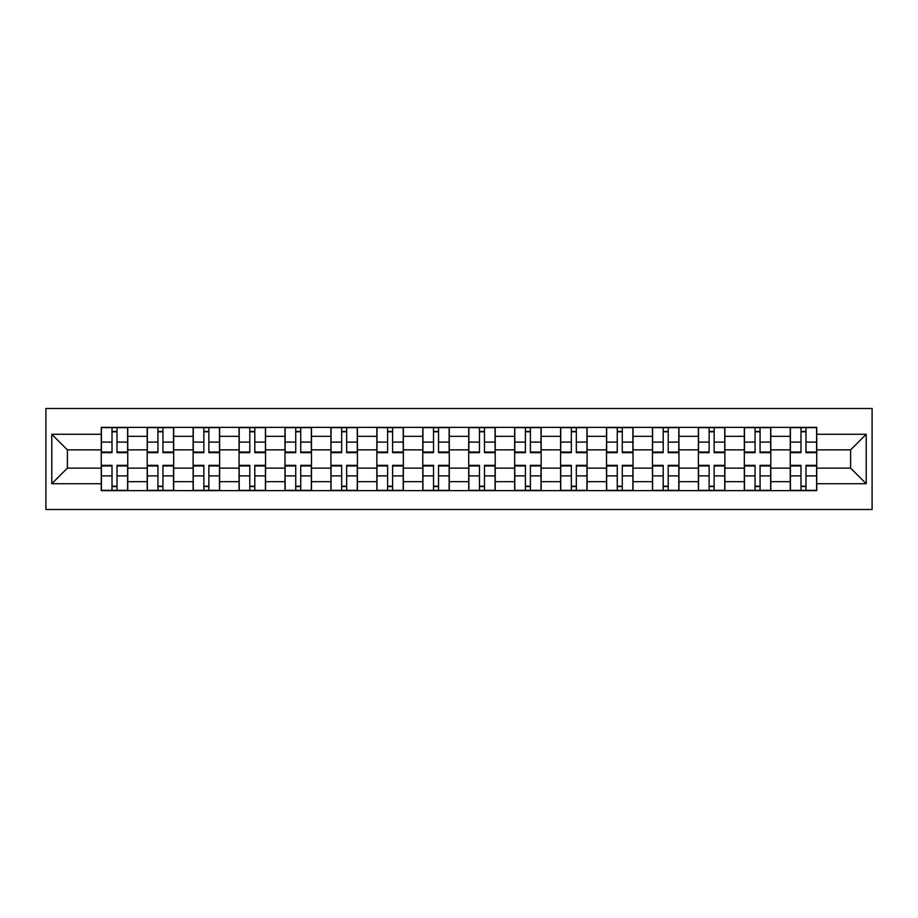 <?xml version="1.0" encoding="UTF-8"?>
<svg xmlns="http://www.w3.org/2000/svg" width="918" height="918" viewBox="0 0 918 918"><rect width="100%" height="100%" fill="white"/><g stroke="black" fill="none" stroke-linecap="round" stroke-linejoin="round"><path stroke-width="1.38" d="M45.9 509.501L872.1 509.501L872.1 408.499L45.9 408.499L45.9 509.501M147.19 490.648L147.19 436.325L127.751 436.325L127.751 490.648M127.751 436.325L127.751 427.352M147.19 436.325L147.19 427.352M173.686 427.352L173.686 490.648M193.124 490.648L193.124 427.352M219.62 427.352L219.62 490.648M239.059 490.648L239.059 427.352M265.554 427.352L265.554 490.648M284.982 490.648L284.982 427.352M311.489 427.352L311.489 490.648M330.916 490.648L330.916 427.352M357.423 427.352L357.423 490.648M376.85 490.648L376.85 427.352M403.346 427.352L403.346 490.648M422.785 490.648L422.785 427.352M449.281 427.352L449.281 490.648M468.719 490.648L468.719 427.352M495.215 427.352L495.215 490.648M514.654 490.648L514.654 427.352M541.15 427.352L541.15 490.648M560.577 490.648L560.577 427.352M587.084 427.352L587.084 490.648M606.511 490.648L606.511 427.352M633.018 427.352L633.018 490.648M652.446 490.648L652.446 427.352M678.941 427.352L678.941 490.648M698.38 490.648L698.38 427.352M724.876 427.352L724.876 490.648M744.314 490.648L744.314 427.352M770.81 427.352L770.81 490.648M790.249 490.648L790.249 427.352M790.249 468.123L770.81 468.123M744.314 468.123L724.876 468.123M698.38 468.123L678.941 468.123M652.446 468.123L633.018 468.123M606.511 468.123L587.084 468.123M560.577 468.123L541.15 468.123M514.654 468.123L495.215 468.123M468.719 468.123L449.281 468.123M422.785 468.123L403.346 468.123M376.85 468.123L357.423 468.123M330.916 468.123L311.489 468.123M284.982 468.123L265.554 468.123M239.059 468.123L219.62 468.123M193.124 468.123L173.686 468.123M147.19 468.123L127.751 468.123M790.249 449.877L770.81 449.877M744.314 449.877L724.876 449.877M698.38 449.877L678.941 449.877M652.446 449.877L633.018 449.877M606.511 449.877L587.084 449.877M560.577 449.877L541.15 449.877M514.654 449.877L495.215 449.877M468.719 449.877L449.281 449.877M422.785 449.877L403.346 449.877M376.85 449.877L357.423 449.877M330.916 449.877L311.489 449.877M284.982 449.877L265.554 449.877M239.059 449.877L219.62 449.877M193.124 449.877L173.686 449.877M147.19 449.877L127.751 449.877M67.393 468.123L101.255 468.123L101.255 449.877L67.393 449.877L67.393 468.123L51.787 483.729L51.787 434.271L101.255 434.271L101.255 449.877M816.745 449.877L816.745 468.123L850.607 468.123L850.607 449.877L816.745 449.877L816.745 427.352L101.255 427.352L101.255 434.271M816.745 434.271L866.213 434.271L866.213 483.729L816.745 483.729L816.745 468.123M101.255 468.123L101.255 490.648L816.745 490.648L816.745 483.729M101.255 483.729L51.787 483.729M117.011 486.23L112.007 486.23M112.007 431.77L117.011 431.77M162.945 486.23L157.93 486.23M157.93 431.77L162.945 431.77M208.868 486.23L203.865 486.23M203.865 431.77L208.868 431.77M254.802 486.23L249.799 486.23M249.799 431.77L254.802 431.77M300.737 486.23L295.734 486.23M295.734 431.77L300.737 431.77M346.671 486.23L341.668 486.23M341.668 431.77L346.671 431.77M392.606 486.23L387.603 486.23M387.603 431.77L392.606 431.77M438.54 486.23L433.526 486.23M433.526 431.77L438.54 431.77M484.474 486.23L479.46 486.23M479.46 431.77L484.474 431.77M530.397 486.23L525.394 486.23M525.394 431.77L530.397 431.77M576.332 486.23L571.329 486.23M571.329 431.77L576.332 431.77M622.266 486.23L617.263 486.23M617.263 431.77L622.266 431.77M668.201 486.23L663.198 486.23M663.198 431.77L668.201 431.77M714.135 486.23L709.132 486.23M709.132 431.77L714.135 431.77M760.07 486.23L755.055 486.23M755.055 431.77L760.07 431.77M805.993 486.23L800.989 486.23M800.989 431.77L805.993 431.77M51.787 434.271L67.393 449.877M850.607 468.123L866.213 483.729M850.607 449.877L866.213 434.271M117.011 452.046L127.602 452.046L127.602 452.666L117.011 452.666L117.011 427.639L127.602 427.639L121.715 427.639M127.602 452.046L127.602 427.639M112.007 431.471L117.011 431.471M121.279 427.639L101.405 427.639L101.405 452.666L112.007 452.666L112.007 427.639L107.727 427.639M112.007 465.954L101.405 465.954L101.405 465.334L112.007 465.334L112.007 490.361L101.405 490.361L107.291 490.361M101.405 465.954L101.405 490.361M117.011 486.529L112.007 486.529M107.727 490.361L127.602 490.361L127.602 465.334L117.011 465.334L117.011 490.361L121.279 490.361M162.945 452.046L173.536 452.046L173.536 452.666L162.945 452.666L162.945 427.639L173.536 427.639L167.65 427.639M173.536 452.046L173.536 427.639M157.93 431.471L162.945 431.471M167.214 427.639L147.339 427.639L147.339 452.666L157.93 452.666L157.93 427.639L153.662 427.639M208.868 452.046L219.471 452.046L219.471 452.666L208.868 452.666L208.868 427.639L219.471 427.639L213.584 427.639M219.471 452.046L219.471 427.639M203.865 431.471L208.868 431.471M213.137 427.639L193.262 427.639L193.262 452.666L203.865 452.666L203.865 427.639L199.596 427.639M157.93 465.954L147.339 465.954L147.339 465.334L157.93 465.334L157.93 490.361L147.339 490.361L153.226 490.361M147.339 465.954L147.339 490.361M162.945 486.529L157.93 486.529M153.662 490.361L173.536 490.361L173.536 465.334L162.945 465.334L162.945 490.361L167.214 490.361M203.865 465.954L193.262 465.954L193.262 465.334L203.865 465.334L203.865 490.361L193.262 490.361L199.16 490.361M193.262 465.954L193.262 490.361M208.868 486.529L203.865 486.529M199.596 490.361L219.471 490.361L219.471 465.334L208.868 465.334L208.868 490.361L213.137 490.361M254.802 452.046L265.405 452.046L265.405 452.666L254.802 452.666L254.802 427.639L265.405 427.639L259.519 427.639M265.405 452.046L265.405 427.639M249.799 431.471L254.802 431.471M259.071 427.639L239.196 427.639L239.196 452.666L249.799 452.666L249.799 427.639L245.531 427.639M300.737 452.046L311.34 452.046L311.34 452.666L300.737 452.666L300.737 427.639L311.34 427.639L305.453 427.639M311.34 452.046L311.34 427.639M295.734 431.471L300.737 431.471M305.005 427.639L285.131 427.639L285.131 452.666L295.734 452.666L295.734 427.639L291.465 427.639M346.671 452.046L357.274 452.046L357.274 452.666L346.671 452.666L346.671 427.639L357.274 427.639L351.387 427.639M357.274 452.046L357.274 427.639M341.668 431.471L346.671 431.471M350.94 427.639L331.065 427.639L331.065 452.666L341.668 452.666L341.668 427.639L337.399 427.639M249.799 465.954L239.196 465.954L239.196 465.334L249.799 465.334L249.799 490.361L239.196 490.361L245.095 490.361M239.196 465.954L239.196 490.361M254.802 486.529L249.799 486.529M245.531 490.361L265.405 490.361L265.405 465.334L254.802 465.334L254.802 490.361L259.071 490.361M295.734 465.954L285.131 465.954L285.131 465.334L295.734 465.334L295.734 490.361L285.131 490.361L291.017 490.361M285.131 465.954L285.131 490.361M300.737 486.529L295.734 486.529M291.465 490.361L311.34 490.361L311.34 465.334L300.737 465.334L300.737 490.361L305.005 490.361M341.668 465.954L331.065 465.954L331.065 465.334L341.668 465.334L341.668 490.361L331.065 490.361L336.952 490.361M331.065 465.954L331.065 490.361M346.671 486.529L341.668 486.529M337.399 490.361L357.274 490.361L357.274 465.334L346.671 465.334L346.671 490.361L350.94 490.361M392.606 452.046L403.209 452.046L403.209 452.666L392.606 452.666L392.606 427.639L403.209 427.639L397.31 427.639M403.209 452.046L403.209 427.639M387.603 431.471L392.606 431.471M396.874 427.639L377 427.639L377 452.666L387.603 452.666L387.603 427.639L383.334 427.639M387.603 465.954L377 465.954L377 465.334L387.603 465.334L387.603 490.361L377 490.361L382.886 490.361M377 465.954L377 490.361M392.606 486.529L387.603 486.529M383.334 490.361L403.209 490.361L403.209 465.334L392.606 465.334L392.606 490.361L396.874 490.361M438.54 452.046L449.131 452.046L449.131 452.666L438.54 452.666L438.54 427.639L449.131 427.639L443.245 427.639M449.131 452.046L449.131 427.639M433.526 431.471L438.54 431.471M442.809 427.639L422.934 427.639L422.934 452.666L433.526 452.666L433.526 427.639L429.257 427.639M433.526 465.954L422.934 465.954L422.934 465.334L433.526 465.334L433.526 490.361L422.934 490.361L428.821 490.361M422.934 465.954L422.934 490.361M438.54 486.529L433.526 486.529M429.257 490.361L449.131 490.361L449.131 465.334L438.54 465.334L438.54 490.361L442.809 490.361M484.474 452.046L495.066 452.046L495.066 452.666L484.474 452.666L484.474 427.639L495.066 427.639L489.179 427.639M495.066 452.046L495.066 427.639M479.46 431.471L484.474 431.471M488.743 427.639L468.868 427.639L468.868 452.666L479.46 452.666L479.46 427.639L475.191 427.639M479.46 465.954L468.868 465.954L468.868 465.334L479.46 465.334L479.46 490.361L468.868 490.361L474.755 490.361M468.868 465.954L468.868 490.361M484.474 486.529L479.46 486.529M475.191 490.361L495.066 490.361L495.066 465.334L484.474 465.334L484.474 490.361L488.743 490.361M530.397 452.046L541 452.046L541 452.666L530.397 452.666L530.397 427.639L541 427.639L535.114 427.639M541 452.046L541 427.639M525.394 431.471L530.397 431.471M534.666 427.639L514.791 427.639L514.791 452.666L525.394 452.666L525.394 427.639L521.126 427.639M525.394 465.954L514.791 465.954L514.791 465.334L525.394 465.334L525.394 490.361L514.791 490.361L520.69 490.361M514.791 465.954L514.791 490.361M530.397 486.529L525.394 486.529M521.126 490.361L541 490.361L541 465.334L530.397 465.334L530.397 490.361L534.666 490.361M576.332 452.046L586.935 452.046L586.935 452.666L576.332 452.666L576.332 427.639L586.935 427.639L581.048 427.639M586.935 452.046L586.935 427.639M571.329 431.471L576.332 431.471M580.601 427.639L560.726 427.639L560.726 452.666L571.329 452.666L571.329 427.639L567.06 427.639M571.329 465.954L560.726 465.954L560.726 465.334L571.329 465.334L571.329 490.361L560.726 490.361L566.613 490.361M560.726 465.954L560.726 490.361M576.332 486.529L571.329 486.529M567.06 490.361L586.935 490.361L586.935 465.334L576.332 465.334L576.332 490.361L580.601 490.361M622.266 452.046L632.869 452.046L632.869 452.666L622.266 452.666L622.266 427.639L632.869 427.639L626.983 427.639M632.869 452.046L632.869 427.639M617.263 431.471L622.266 431.471M626.535 427.639L606.66 427.639L606.66 452.666L617.263 452.666L617.263 427.639L612.995 427.639M617.263 465.954L606.66 465.954L606.66 465.334L617.263 465.334L617.263 490.361L606.66 490.361L612.547 490.361M606.66 465.954L606.66 490.361M622.266 486.529L617.263 486.529M612.995 490.361L632.869 490.361L632.869 465.334L622.266 465.334L622.266 490.361L626.535 490.361M668.201 452.046L678.804 452.046L678.804 452.666L668.201 452.666L668.201 427.639L678.804 427.639L672.905 427.639M678.804 452.046L678.804 427.639M663.198 431.471L668.201 431.471M672.469 427.639L652.595 427.639L652.595 452.666L663.198 452.666L663.198 427.639L658.929 427.639M663.198 465.954L652.595 465.954L652.595 465.334L663.198 465.334L663.198 490.361L652.595 490.361L658.481 490.361M652.595 465.954L652.595 490.361M668.201 486.529L663.198 486.529M658.929 490.361L678.804 490.361L678.804 465.334L668.201 465.334L668.201 490.361L672.469 490.361M714.135 452.046L724.738 452.046L724.738 452.666L714.135 452.666L714.135 427.639L724.738 427.639L718.84 427.639M724.738 452.046L724.738 427.639M709.132 431.471L714.135 431.471M718.404 427.639L698.529 427.639L698.529 452.666L709.132 452.666L709.132 427.639L704.863 427.639M709.132 465.954L698.529 465.954L698.529 465.334L709.132 465.334L709.132 490.361L698.529 490.361L704.416 490.361M698.529 465.954L698.529 490.361M714.135 486.529L709.132 486.529M704.863 490.361L724.738 490.361L724.738 465.334L714.135 465.334L714.135 490.361L718.404 490.361M760.07 452.046L770.661 452.046L770.661 452.666L760.07 452.666L760.07 427.639L770.661 427.639L764.774 427.639M770.661 452.046L770.661 427.639M755.055 431.471L760.07 431.471M764.338 427.639L744.464 427.639L744.464 452.666L755.055 452.666L755.055 427.639L750.786 427.639M755.055 465.954L744.464 465.954L744.464 465.334L755.055 465.334L755.055 490.361L744.464 490.361L750.35 490.361M744.464 465.954L744.464 490.361M760.07 486.529L755.055 486.529M750.786 490.361L770.661 490.361L770.661 465.334L760.07 465.334L760.07 490.361L764.338 490.361M805.993 452.046L816.595 452.046L816.595 452.666L805.993 452.666L805.993 427.639L816.595 427.639L810.709 427.639M816.595 452.046L816.595 427.639M800.989 431.471L805.993 431.471M810.273 427.639L790.398 427.639L790.398 452.666L800.989 452.666L800.989 427.639L796.721 427.639M800.989 465.954L790.398 465.954L790.398 465.334L800.989 465.334L800.989 490.361L790.398 490.361L796.285 490.361M790.398 465.954L790.398 490.361M805.993 486.529L800.989 486.529M796.721 490.361L816.595 490.361L816.595 465.334L805.993 465.334L805.993 490.361L810.273 490.361M744.314 436.325L724.876 436.325M698.38 436.325L678.941 436.325M652.446 436.325L633.018 436.325M606.511 436.325L587.084 436.325M560.577 436.325L541.15 436.325M514.654 436.325L495.215 436.325M468.719 436.325L449.281 436.325M422.785 436.325L403.346 436.325M376.85 436.325L357.423 436.325M330.916 436.325L311.489 436.325M284.982 436.325L265.554 436.325M239.059 436.325L219.62 436.325M193.124 436.325L173.686 436.325M790.249 436.325L770.81 436.325M744.314 481.675L724.876 481.675M698.38 481.675L678.941 481.675M652.446 481.675L633.018 481.675M606.511 481.675L587.084 481.675M560.577 481.675L541.15 481.675M514.654 481.675L495.215 481.675M468.719 481.675L449.281 481.675M422.785 481.675L403.346 481.675M376.85 481.675L357.423 481.675M330.916 481.675L311.489 481.675M284.982 481.675L265.554 481.675M239.059 481.675L219.62 481.675M193.124 481.675L173.686 481.675M147.19 481.675L127.751 481.675M790.249 481.675L770.81 481.675M117.011 442.109L127.602 442.109M101.405 452.046L112.007 452.046M101.405 442.109L112.007 442.109M112.007 475.891L101.405 475.891M127.602 465.954L117.011 465.954M127.602 475.891L117.011 475.891M162.945 442.109L173.536 442.109M147.339 452.046L157.93 452.046M147.339 442.109L157.93 442.109M208.868 442.109L219.471 442.109M193.262 452.046L203.865 452.046M193.262 442.109L203.865 442.109M157.93 475.891L147.339 475.891M173.536 465.954L162.945 465.954M173.536 475.891L162.945 475.891M203.865 475.891L193.262 475.891M219.471 465.954L208.868 465.954M219.471 475.891L208.868 475.891M254.802 442.109L265.405 442.109M239.196 452.046L249.799 452.046M239.196 442.109L249.799 442.109M300.737 442.109L311.34 442.109M285.131 452.046L295.734 452.046M285.131 442.109L295.734 442.109M346.671 442.109L357.274 442.109M331.065 452.046L341.668 452.046M331.065 442.109L341.668 442.109M249.799 475.891L239.196 475.891M265.405 465.954L254.802 465.954M265.405 475.891L254.802 475.891M295.734 475.891L285.131 475.891M311.34 465.954L300.737 465.954M311.34 475.891L300.737 475.891M341.668 475.891L331.065 475.891M357.274 465.954L346.671 465.954M357.274 475.891L346.671 475.891M392.606 442.109L403.209 442.109M377 452.046L387.603 452.046M377 442.109L387.603 442.109M387.603 475.891L377 475.891M403.209 465.954L392.606 465.954M403.209 475.891L392.606 475.891M438.54 442.109L449.131 442.109M422.934 452.046L433.526 452.046M422.934 442.109L433.526 442.109M433.526 475.891L422.934 475.891M449.131 465.954L438.54 465.954M449.131 475.891L438.54 475.891M484.474 442.109L495.066 442.109M468.868 452.046L479.46 452.046M468.868 442.109L479.46 442.109M479.46 475.891L468.868 475.891M495.066 465.954L484.474 465.954M495.066 475.891L484.474 475.891M530.397 442.109L541 442.109M514.791 452.046L525.394 452.046M514.791 442.109L525.394 442.109M525.394 475.891L514.791 475.891M541 465.954L530.397 465.954M541 475.891L530.397 475.891M576.332 442.109L586.935 442.109M560.726 452.046L571.329 452.046M560.726 442.109L571.329 442.109M571.329 475.891L560.726 475.891M586.935 465.954L576.332 465.954M586.935 475.891L576.332 475.891M622.266 442.109L632.869 442.109M606.66 452.046L617.263 452.046M606.66 442.109L617.263 442.109M617.263 475.891L606.66 475.891M632.869 465.954L622.266 465.954M632.869 475.891L622.266 475.891M668.201 442.109L678.804 442.109M652.595 452.046L663.198 452.046M652.595 442.109L663.198 442.109M663.198 475.891L652.595 475.891M678.804 465.954L668.201 465.954M678.804 475.891L668.201 475.891M714.135 442.109L724.738 442.109M698.529 452.046L709.132 452.046M698.529 442.109L709.132 442.109M709.132 475.891L698.529 475.891M724.738 465.954L714.135 465.954M724.738 475.891L714.135 475.891M760.07 442.109L770.661 442.109M744.464 452.046L755.055 452.046M744.464 442.109L755.055 442.109M755.055 475.891L744.464 475.891M770.661 465.954L760.07 465.954M770.661 475.891L760.07 475.891M805.993 442.109L816.595 442.109M790.398 452.046L800.989 452.046M790.398 442.109L800.989 442.109M800.989 475.891L790.398 475.891M816.595 465.954L805.993 465.954M816.595 475.891L805.993 475.891"/></g></svg>
